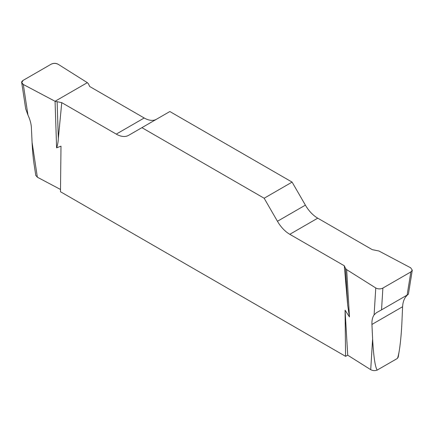 <?xml version="1.0" encoding="UTF-8"?>
<svg xmlns="http://www.w3.org/2000/svg" width="434" height="434" viewBox="0 0 434 434"><rect width="100%" height="100%" fill="white"/><g stroke="black" fill="none" stroke-linecap="round" stroke-linejoin="round"><path stroke-width="0.65" d="M398.233 357.084L397.376 358.441L377.168 370.104C374.846 370.886 372.692 370.744 370.712 369.681L347.721 355.191L345.572 356.33L60.483 191.736L60.993 146.149L56.599 147.842L55.064 101.279L61.758 102.646L116.263 134.117A24.7 14.257 -120 0 0 128.61 135.337L169.846 111.533L292.093 182.106L264.154 198.24L277.445 221.269A24.7 14.257 -120 0 0 289.798 234.306L344.298 265.771L345.54 268.445L346.668 269.639L375.768 287.97C378.101 289.163 380.477 289.196 382.886 288.073L410.868 271.917L412.278 270.181L410.689 267.811L378.936 251.009L372.242 249.642L317.737 218.172A24.7 14.257 60 0 1 305.39 205.136L292.093 182.106M60.51 189.468L37.362 177.218L35.767 175.358M397.376 358.441C398.021 357.03 398.672 354.323 399.323 350.319C400.539 342.556 401.407 333.117 401.927 322.006L402.6 306.735C402.817 302.493 403.967 299.059 406.061 296.433L407.564 294.832M377.168 370.104C375.101 366.768 373.582 356.374 372.616 338.927L371.938 324.437C371.775 320.411 372.491 317.227 374.103 314.883L375.768 287.97M346.668 269.639L349.462 316.923L347.732 305.569L344.298 265.771M347.721 355.191L345.063 310.158L349.462 316.923M35.783 175.482L34.026 163.857C33.125 157.802 32.474 150.62 32.073 142.314L31.4 127.829C31.188 123.777 30.033 119.513 27.939 115.026L25.693 108.853L21.743 82.775M156.506 119.236A24.7 14.257 60 0 1 144.202 117.983L89.702 86.518L88.46 83.843L87.332 82.655L58.232 64.319C55.899 63.125 53.523 63.093 51.114 64.216L23.132 80.371L21.716 82.617L23.311 84.484L55.064 101.279M264.154 198.24L141.907 127.661M61.758 102.646L58.324 138.479C58.183 141.989 57.608 145.108 56.599 147.842M345.572 356.33L345.063 310.158M57.125 101.93L58.324 138.479M345.54 268.445L347.732 305.569M382.886 288.073L381.54 309.865L407.119 295.098L410.868 271.917M381.54 309.865L376.479 312.67L374.103 314.883M412.257 270.328L408.394 294.23L407.119 295.098M23.311 84.478C21.092 83.133 21.044 81.76 23.154 80.361L51.093 64.227C53.523 63.011 55.899 63.038 58.232 64.319L87.332 82.655L55.064 101.279L23.311 84.478M370.712 369.681L372.616 338.927M32.073 142.314L37.362 177.218M23.311 84.484L27.939 115.026M116.263 134.117L144.202 117.983M277.445 221.269L305.39 205.136M317.737 218.172L289.798 234.306M402.6 306.735L371.938 324.437M399.323 350.319L398.217 357.193"/></g></svg>
